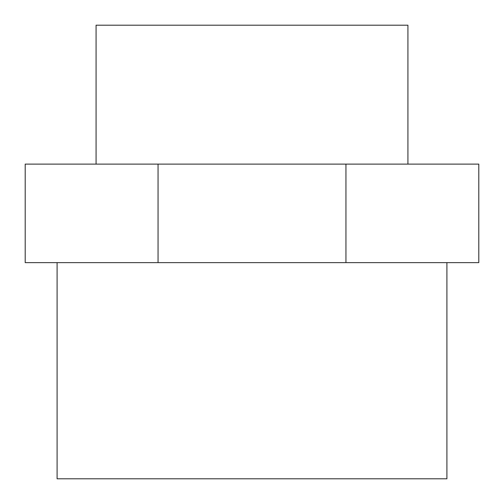 <?xml version="1.0" encoding="UTF-8"?>
<svg xmlns="http://www.w3.org/2000/svg" width="504" height="504" viewBox="0 0 504 504"><rect width="100%" height="100%" fill="white"/><g stroke="black" fill="none" stroke-linecap="round" stroke-linejoin="round"><path stroke-width="0.76" d="M57.097 262.628L57.097 478.8L446.903 478.8L446.903 262.628M407.925 164.115L407.925 25.2L96.075 25.2L96.075 164.115M345.946 262.628L478.8 262.628L478.8 164.115L345.946 164.115L345.946 262.628L25.2 262.628L25.2 164.115L158.054 164.115L158.054 262.628M345.946 164.115L158.054 164.115"/></g></svg>
